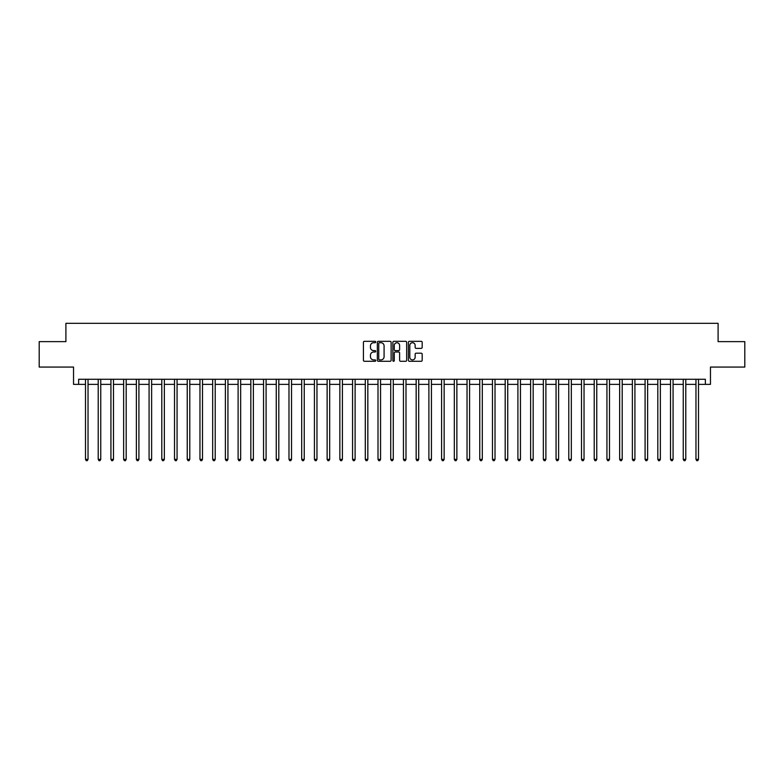 <?xml version="1.0" encoding="UTF-8"?>
<svg xmlns="http://www.w3.org/2000/svg" width="784" height="784" viewBox="0 0 784 784"><rect width="100%" height="100%" fill="white"/><g stroke="black" fill="none" stroke-linecap="round" stroke-linejoin="round"><path stroke-width="1.18" d="M375.722 342.01A0.696 0.696 0 0 0 375.026 341.314L364.413 341.314A1 1 0 0 0 363.413 342.314L363.413 360.287A1 1 0 0 0 364.413 361.287L375.026 361.287A0.696 0.696 0 0 0 375.722 360.591A0.696 0.696 0 0 0 375.026 359.895L373.645 359.895A3.195 3.195 0 0 1 370.45 356.691L370.45 355.201A3.195 3.195 0 0 1 373.645 351.996L375.026 351.996A0.696 0.696 0 0 0 375.722 351.301A0.696 0.696 0 0 0 375.026 350.605L373.645 350.605A3.195 3.195 0 0 1 370.45 347.41L370.45 345.911A3.195 3.195 0 0 1 373.645 342.716L375.026 342.716A0.696 0.696 0 0 0 375.722 342.01M421.184 348.361A1 1 0 0 0 422.184 347.361L422.184 342.314A1 1 0 0 0 421.184 341.314L409.405 341.314A1 1 0 0 0 408.405 342.314L408.405 360.287A1 1 0 0 0 409.405 361.287L421.184 361.287A1 1 0 0 0 422.184 360.287L422.184 354.201A1 1 0 0 0 421.184 353.202L416.147 353.202A1 1 0 0 0 415.148 354.201L415.148 357.22A2.675 2.675 0 0 1 412.472 359.895A2.675 2.675 0 0 1 409.807 357.22L409.807 345.381A2.675 2.675 0 0 1 412.472 342.716A2.675 2.675 0 0 1 415.148 345.381L415.148 347.361A1 1 0 0 0 416.147 348.361L421.184 348.361M78.625 384.366L78.625 379.28L705.375 379.28L705.375 384.366L710.461 384.366L710.461 367.069L744.8 367.069L744.8 341.638L718.095 341.638L718.095 323.322L65.905 323.322L65.905 341.638L39.2 341.638L39.2 367.069L73.539 367.069L73.539 384.366L85.495 384.366M391.128 342.314A1 1 0 0 0 390.128 341.314L378.339 341.314A1 1 0 0 0 377.349 342.314L377.349 360.287A1 1 0 0 0 378.339 361.287L390.128 361.287A1 1 0 0 0 391.128 360.287L391.128 342.314M393.872 341.314L405.661 341.314A1 1 0 0 1 406.651 342.314L406.651 360.287A1 1 0 0 1 405.661 361.287L400.614 361.287A1 1 0 0 1 399.615 360.287L399.615 352.996A1 1 0 0 0 398.615 351.996L395.273 351.996A1 1 0 0 0 394.274 352.996L394.274 360.591A0.696 0.696 0 0 1 393.578 361.287A0.696 0.696 0 0 1 392.872 360.591L392.872 342.314A1 1 0 0 1 393.872 341.314M88.033 384.366L98.216 384.366M100.754 384.366L110.926 384.366M113.474 384.366L123.647 384.366M126.195 384.366L136.367 384.366M138.905 384.366L149.087 384.366M151.626 384.366L161.798 384.366M164.346 384.366L174.518 384.366M177.066 384.366L187.239 384.366M189.787 384.366L199.959 384.366M202.497 384.366L212.68 384.366M215.218 384.366L225.39 384.366M227.938 384.366L238.111 384.366M240.659 384.366L250.831 384.366M253.369 384.366L263.551 384.366M266.09 384.366L276.262 384.366M278.81 384.366L288.982 384.366M291.53 384.366L301.703 384.366M304.241 384.366L314.423 384.366M316.961 384.366L327.134 384.366M329.682 384.366L339.854 384.366M342.402 384.366L352.575 384.366M355.113 384.366L365.295 384.366M367.833 384.366L378.006 384.366M380.554 384.366L390.726 384.366M393.274 384.366L403.446 384.366M405.994 384.366L416.167 384.366M418.705 384.366L428.887 384.366M431.425 384.366L441.598 384.366M444.146 384.366L454.318 384.366M456.866 384.366L467.039 384.366M469.577 384.366L479.759 384.366M482.297 384.366L492.47 384.366M495.018 384.366L505.19 384.366M507.738 384.366L517.91 384.366M520.449 384.366L530.631 384.366M533.169 384.366L543.341 384.366M545.889 384.366L556.062 384.366M558.61 384.366L568.782 384.366M571.32 384.366L581.503 384.366M584.041 384.366L594.213 384.366M596.761 384.366L606.934 384.366M609.482 384.366L619.654 384.366M622.202 384.366L632.374 384.366M634.913 384.366L645.095 384.366M647.633 384.366L657.805 384.366M660.353 384.366L670.526 384.366M673.074 384.366L683.246 384.366M685.784 384.366L695.967 384.366M698.505 384.366L705.375 384.366M379.446 342.716A0.696 0.696 0 0 0 378.741 343.412L378.741 359.19A0.696 0.696 0 0 0 379.446 359.895L380.887 359.895A3.195 3.195 0 0 0 384.082 356.691L384.082 345.911A3.195 3.195 0 0 0 380.887 342.716L379.446 342.716M399.615 345.43A2.675 2.675 0 0 0 396.939 342.765A2.675 2.675 0 0 0 394.274 345.43L394.274 349.605A1 1 0 0 0 395.273 350.605L398.615 350.605A1 1 0 0 0 399.615 349.605L399.615 345.43M88.161 379.28L88.112 379.407A1.019 1.019 90 0 0 88.033 379.789L88.033 459.355L85.495 459.355L85.495 379.789A1.019 1.019 90 0 0 85.417 379.407L85.368 379.28M88.033 459.355L87.279 460.678L86.26 460.678L85.495 459.355M100.881 379.28L100.832 379.407A1.019 1.019 90.2 0 0 100.754 379.789L100.754 459.355L98.216 459.355L98.216 379.789A1.019 1.019 90.2 0 0 98.137 379.407L98.088 379.28M100.754 459.355L99.989 460.678L98.97 460.678L98.216 459.355M113.602 379.28L113.543 379.407A1.019 1.019 90.2 0 0 113.474 379.789L113.474 459.355L110.926 459.355L110.926 379.789A1.019 1.019 90.2 0 0 110.858 379.407L110.809 379.28M113.474 459.355L112.71 460.678L111.691 460.678L110.926 459.355M126.322 379.28L126.263 379.407A1.019 1.019 90.2 0 0 126.195 379.789L126.195 459.355L123.647 459.355L123.647 379.789A1.019 1.019 90.2 0 0 123.578 379.407L123.519 379.28M126.195 459.355L125.43 460.678L124.411 460.678L123.647 459.355M139.033 379.28L138.984 379.407A1.019 1.019 90.2 0 0 138.905 379.789L138.905 459.355L136.367 459.355L136.367 379.789A1.019 1.019 90.2 0 0 136.289 379.407L136.24 379.28M138.905 459.355L138.151 460.678L137.131 460.678L136.367 459.355M151.753 379.28L151.704 379.407A1.019 1.019 90.2 0 0 151.626 379.789L151.626 459.355L149.087 459.355L149.087 379.789A1.019 1.019 90.2 0 0 149.009 379.407L148.96 379.28M151.626 459.355L150.861 460.678L149.852 460.678L149.087 459.355M164.473 379.28L164.424 379.407A1.019 1.019 90.2 0 0 164.346 379.789L164.346 459.355L161.798 459.355L161.798 379.789A1.019 1.019 90.2 0 0 161.729 379.407L161.68 379.28M164.346 459.355L163.582 460.678L162.562 460.678L161.798 459.355M177.194 379.28L177.135 379.407A1.019 1.019 90.2 0 0 177.066 379.789L177.066 459.355L174.518 459.355L174.518 379.789A1.019 1.019 90.2 0 0 174.45 379.407L174.391 379.28M177.066 459.355L176.302 460.678L175.283 460.678L174.518 459.355M189.904 379.28L189.855 379.407A1.019 1.019 90.2 0 0 189.787 379.789L189.787 459.355L187.239 459.355L187.239 379.789A1.019 1.019 90.2 0 0 187.16 379.407L187.111 379.28M189.787 459.355L189.022 460.678L188.003 460.678L187.239 459.355M202.625 379.28L202.576 379.407A1.019 1.019 90.2 0 0 202.497 379.789L202.497 459.355L199.959 459.355L199.959 379.789A1.019 1.019 90.2 0 0 199.881 379.407L199.832 379.28M202.497 459.355L201.733 460.678L200.724 460.678L199.959 459.355M215.345 379.28L215.296 379.407A1.019 1.019 90.2 0 0 215.218 379.789L215.218 459.355L212.68 459.355L212.68 379.789A1.019 1.019 90.2 0 0 212.601 379.407L212.552 379.28M215.218 459.355L214.453 460.678L213.434 460.678L212.68 459.355M228.066 379.28L228.007 379.407A1.019 1.019 90.2 0 0 227.938 379.789L227.938 459.355L225.39 459.355L225.39 379.789A1.019 1.019 90.2 0 0 225.322 379.407L225.263 379.28M227.938 459.355L227.174 460.678L226.155 460.678L225.39 459.355M240.776 379.28L240.727 379.407A1.019 1.019 90.2 0 0 240.659 379.789L240.659 459.355L238.111 459.355L238.111 379.789A1.019 1.019 90.2 0 0 238.042 379.407L237.983 379.28M240.659 459.355L239.894 460.678L238.875 460.678L238.111 459.355M253.497 379.28L253.448 379.407A1.019 1.019 90.2 0 0 253.369 379.789L253.369 459.355L250.831 459.355L250.831 379.789A1.019 1.019 90.2 0 0 250.753 379.407L250.704 379.28M253.369 459.355L252.605 460.678L251.595 460.678L250.831 459.355M266.217 379.28L266.168 379.407A1.019 1.019 90.2 0 0 266.09 379.789L266.09 459.355L263.551 459.355L263.551 379.789A1.019 1.019 90.2 0 0 263.473 379.407L263.424 379.28M266.09 459.355L265.325 460.678L264.306 460.678L263.551 459.355M278.937 379.28L278.879 379.407A1.019 1.019 90.2 0 0 278.81 379.789L278.81 459.355L276.262 459.355L276.262 379.789A1.019 1.019 90.2 0 0 276.193 379.407L276.144 379.28M278.81 459.355L278.046 460.678L277.026 460.678L276.262 459.355M291.648 379.28L291.599 379.407A1.019 1.019 90.2 0 0 291.53 379.789L291.53 459.355L288.982 459.355L288.982 379.789A1.019 1.019 90.2 0 0 288.914 379.407L288.855 379.28M291.53 459.355L290.766 460.678L289.747 460.678L288.982 459.355M304.368 379.28L304.319 379.407A1.019 1.019 90.2 0 0 304.241 379.789L304.241 459.355L301.703 459.355L301.703 379.789A1.019 1.019 90.2 0 0 301.624 379.407L301.575 379.28M304.241 459.355L303.486 460.678L302.467 460.678L301.703 459.355M317.089 379.28L317.04 379.407A1.019 1.019 90.2 0 0 316.961 379.789L316.961 459.355L314.423 459.355L314.423 379.789A1.019 1.019 90.2 0 0 314.345 379.407L314.296 379.28M316.961 459.355L316.197 460.678L315.178 460.678L314.423 459.355M329.809 379.28L329.75 379.407A1.019 1.019 90.2 0 0 329.682 379.789L329.682 459.355L327.134 459.355L327.134 379.789A1.019 1.019 90.2 0 0 327.065 379.407L327.016 379.28M329.682 459.355L328.917 460.678L327.898 460.678L327.134 459.355M342.53 379.28L342.471 379.407A1.019 1.019 90.2 0 0 342.402 379.789L342.402 459.355L339.854 459.355L339.854 379.789A1.019 1.019 90.2 0 0 339.786 379.407L339.727 379.28M342.402 459.355L341.638 460.678L340.619 460.678L339.854 459.355M355.24 379.28L355.191 379.407A1.019 1.019 90.2 0 0 355.113 379.789L355.113 459.355L352.575 459.355L352.575 379.789A1.019 1.019 90.2 0 0 352.496 379.407L352.447 379.28M355.113 459.355L354.358 460.678L353.339 460.678L352.575 459.355M367.961 379.28L367.912 379.407A1.019 1.019 90.2 0 0 367.833 379.789L367.833 459.355L365.295 459.355L365.295 379.789A1.019 1.019 90.2 0 0 365.217 379.407L365.168 379.28M367.833 459.355L367.069 460.678L366.059 460.678L365.295 459.355M380.681 379.28L380.632 379.407A1.019 1.019 90.2 0 0 380.554 379.789L380.554 459.355L378.006 459.355L378.006 379.789A1.019 1.019 90.2 0 0 377.937 379.407L377.888 379.28M380.554 459.355L379.789 460.678L378.77 460.678L378.006 459.355M393.401 379.28L393.343 379.407A1.019 1.019 90.2 0 0 393.274 379.789L393.274 459.355L390.726 459.355L390.726 379.789A1.019 1.019 90.2 0 0 390.657 379.407L390.599 379.28M393.274 459.355L392.51 460.678L391.49 460.678L390.726 459.355M406.112 379.28L406.063 379.407A1.019 1.019 90.2 0 0 405.994 379.789L405.994 459.355L403.446 459.355L403.446 379.789A1.019 1.019 90.2 0 0 403.368 379.407L403.319 379.28M405.994 459.355L405.23 460.678L404.211 460.678L403.446 459.355M418.832 379.28L418.783 379.407A1.019 1.019 90.2 0 0 418.705 379.789L418.705 459.355L416.167 459.355L416.167 379.789A1.019 1.019 90.2 0 0 416.088 379.407L416.039 379.28M418.705 459.355L417.941 460.678L416.931 460.678L416.167 459.355M431.553 379.28L431.504 379.407A1.019 1.019 90.2 0 0 431.425 379.789L431.425 459.355L428.887 459.355L428.887 379.789A1.019 1.019 90.2 0 0 428.809 379.407L428.76 379.28M431.425 459.355L430.661 460.678L429.642 460.678L428.887 459.355M444.273 379.28L444.214 379.407A1.019 1.019 90.2 0 0 444.146 379.789L444.146 459.355L441.598 459.355L441.598 379.789A1.019 1.019 90.2 0 0 441.529 379.407L441.47 379.28M444.146 459.355L443.381 460.678L442.362 460.678L441.598 459.355M456.984 379.28L456.935 379.407A1.019 1.019 90.2 0 0 456.866 379.789L456.866 459.355L454.318 459.355L454.318 379.789A1.019 1.019 90.2 0 0 454.25 379.407L454.191 379.28M456.866 459.355L456.102 460.678L455.083 460.678L454.318 459.355M469.704 379.28L469.655 379.407A1.019 1.019 90.2 0 0 469.577 379.789L469.577 459.355L467.039 459.355L467.039 379.789A1.019 1.019 90.2 0 0 466.96 379.407L466.911 379.28M469.577 459.355L468.822 460.678L467.803 460.678L467.039 459.355M482.425 379.28L482.376 379.407A1.019 1.019 90.2 0 0 482.297 379.789L482.297 459.355L479.759 459.355L479.759 379.789A1.019 1.019 90.2 0 0 479.681 379.407L479.632 379.28M482.297 459.355L481.533 460.678L480.514 460.678L479.759 459.355M495.145 379.28L495.086 379.407A1.019 1.019 90.2 0 0 495.018 379.789L495.018 459.355L492.47 459.355L492.47 379.789A1.019 1.019 90.2 0 0 492.401 379.407L492.352 379.28M495.018 459.355L494.253 460.678L493.234 460.678L492.47 459.355M507.856 379.28L507.807 379.407A1.019 1.019 90.2 0 0 507.738 379.789L507.738 459.355L505.19 459.355L505.19 379.789A1.019 1.019 90.2 0 0 505.121 379.407L505.063 379.28M507.738 459.355L506.974 460.678L505.954 460.678L505.19 459.355M520.576 379.28L520.527 379.407A1.019 1.019 90.2 0 0 520.449 379.789L520.449 459.355L517.91 459.355L517.91 379.789A1.019 1.019 90.2 0 0 517.832 379.407L517.783 379.28M520.449 459.355L519.694 460.678L518.675 460.678L517.91 459.355M533.296 379.28L533.247 379.407A1.019 1.019 90.2 0 0 533.169 379.789L533.169 459.355L530.631 459.355L530.631 379.789A1.019 1.019 90.2 0 0 530.552 379.407L530.503 379.28M533.169 459.355L532.405 460.678L531.395 460.678L530.631 459.355M546.017 379.28L545.958 379.407A1.019 1.019 90.2 0 0 545.889 379.789L545.889 459.355L543.341 459.355L543.341 379.789A1.019 1.019 90.2 0 0 543.273 379.407L543.224 379.28M545.889 459.355L545.125 460.678L544.106 460.678L543.341 459.355M558.737 379.28L558.678 379.407A1.019 1.019 90.2 0 0 558.61 379.789L558.61 459.355L556.062 459.355L556.062 379.789A1.019 1.019 90.2 0 0 555.993 379.407L555.934 379.28M558.61 459.355L557.845 460.678L556.826 460.678L556.062 459.355M571.448 379.28L571.399 379.407A1.019 1.019 90.2 0 0 571.32 379.789L571.32 459.355L568.782 459.355L568.782 379.789A1.019 1.019 90.2 0 0 568.704 379.407L568.655 379.28M571.32 459.355L570.566 460.678L569.547 460.678L568.782 459.355M584.168 379.28L584.119 379.407A1.019 1.019 90.2 0 0 584.041 379.789L584.041 459.355L581.503 459.355L581.503 379.789A1.019 1.019 90.2 0 0 581.424 379.407L581.375 379.28M584.041 459.355L583.276 460.678L582.267 460.678L581.503 459.355M596.889 379.28L596.84 379.407A1.019 1.019 90.2 0 0 596.761 379.789L596.761 459.355L594.213 459.355L594.213 379.789A1.019 1.019 90.2 0 0 594.145 379.407L594.096 379.28M596.761 459.355L595.997 460.678L594.978 460.678L594.213 459.355M609.609 379.28L609.55 379.407A1.019 1.019 90.2 0 0 609.482 379.789L609.482 459.355L606.934 459.355L606.934 379.789A1.019 1.019 90.2 0 0 606.865 379.407L606.806 379.28M609.482 459.355L608.717 460.678L607.698 460.678L606.934 459.355M622.32 379.28L622.271 379.407A1.019 1.019 90.2 0 0 622.202 379.789L622.202 459.355L619.654 459.355L619.654 379.789A1.019 1.019 90.2 0 0 619.576 379.407L619.527 379.28M622.202 459.355L621.438 460.678L620.418 460.678L619.654 459.355M635.04 379.28L634.991 379.407A1.019 1.019 90.2 0 0 634.913 379.789L634.913 459.355L632.374 459.355L632.374 379.789A1.019 1.019 90.2 0 0 632.296 379.407L632.247 379.28M634.913 459.355L634.148 460.678L633.139 460.678L632.374 459.355M647.76 379.28L647.711 379.407A1.019 1.019 90.2 0 0 647.633 379.789L647.633 459.355L645.095 459.355L645.095 379.789A1.019 1.019 90.2 0 0 645.016 379.407L644.967 379.28M647.633 459.355L646.869 460.678L645.849 460.678L645.095 459.355M660.481 379.28L660.422 379.407A1.019 1.019 90.2 0 0 660.353 379.789L660.353 459.355L657.805 459.355L657.805 379.789A1.019 1.019 90.2 0 0 657.737 379.407L657.678 379.28M660.353 459.355L659.589 460.678L658.57 460.678L657.805 459.355M673.191 379.28L673.142 379.407A1.019 1.019 90.2 0 0 673.074 379.789L673.074 459.355L670.526 459.355L670.526 379.789A1.019 1.019 90.2 0 0 670.457 379.407L670.398 379.28M673.074 459.355L672.309 460.678L671.29 460.678L670.526 459.355M685.912 379.28L685.863 379.407A1.019 1.019 90.2 0 0 685.784 379.789L685.784 459.355L683.246 459.355L683.246 379.789A1.019 1.019 90.2 0 0 683.168 379.407L683.119 379.28M685.784 459.355L685.03 460.678L684.011 460.678L683.246 459.355M698.632 379.28L698.583 379.407A1.019 1.019 90.2 0 0 698.505 379.789L698.505 459.355L695.967 459.355L695.967 379.789A1.019 1.019 90.2 0 0 695.888 379.407L695.839 379.28M698.505 459.355L697.74 460.678L696.721 460.678L695.967 459.355"/></g></svg>
